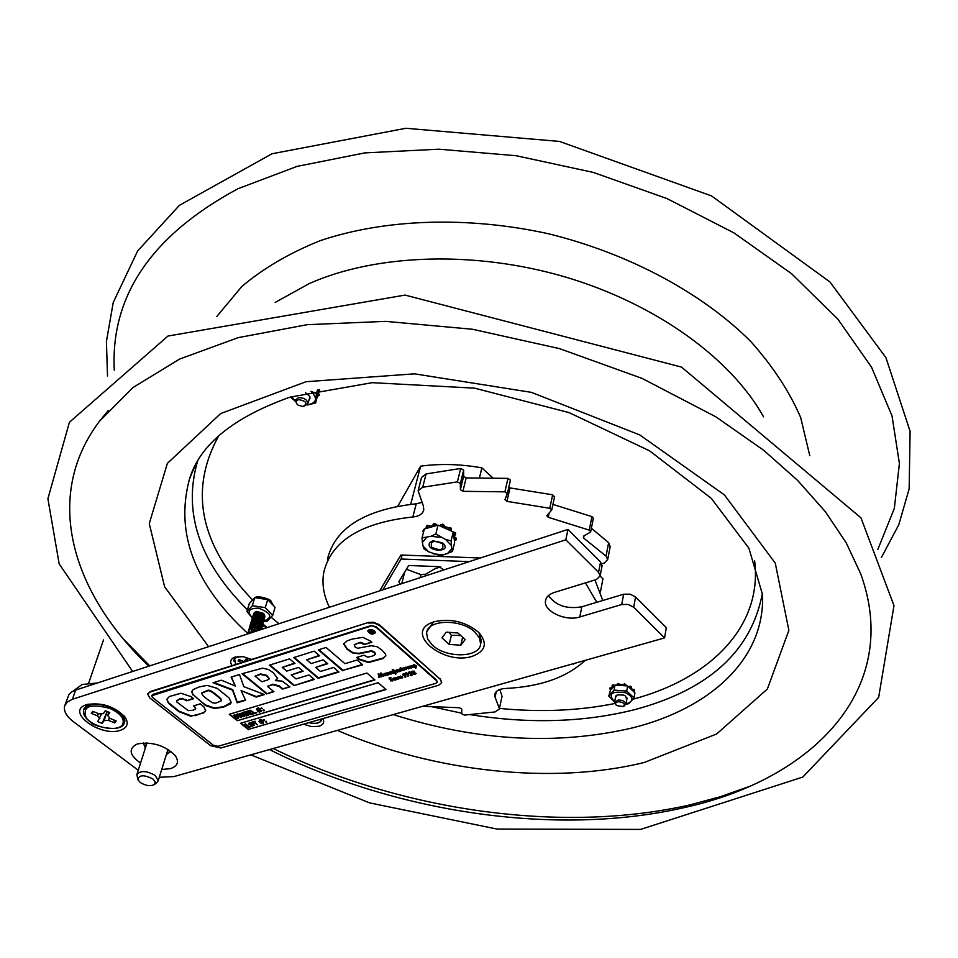 <?xml version="1.0" encoding="UTF-8"?>
<svg xmlns="http://www.w3.org/2000/svg" width="958" height="958" viewBox="0 0 958 958"><rect width="100%" height="100%" fill="white"/><g stroke="black" fill="none" stroke-linecap="round" stroke-linejoin="round"><path stroke-width="1.44" d="M399.941 584.248L398.935 581.65L408.647 565.483L439.051 566.669L443.865 569.914M406.384 569.256L420.921 574.608L425.556 574.273L435.148 568.585L440.704 566.944M493.19 478.222L481.85 467.839C460.391 464.055 439.973 463.504 420.598 466.175L397.81 506.147M420.598 466.175L410.719 504.291M600.091 576.117L602.965 578.752L600.438 591.912M481.85 467.839L479.395 478.078M402.12 555.053L401.091 559.017L469.264 561.628M382.829 589.841L401.091 559.017M429.855 542.432C424.143 552.095 454.248 553.065 442.428 542.827L432.848 540.791L429.855 542.432M451.41 528.852L450.979 527.99L450.583 529.582L450.452 527.63L448.392 527.595L448.009 529.187L450.056 529.223M435.89 525.702L436.225 524.361L436.968 525.391M439.962 525.954L440.74 525.463M436.225 524.361L434.453 523.391L433.399 525.032L433.806 523.439L432.573 525.511M434.453 523.391L433.806 523.439M423.041 531.199L423.436 529.618L423.041 531.199L423.879 530.708M422.047 537.929L430.801 536.324L435.794 534.049L438.022 525.092L424.31 529.008L422.047 537.929L422.358 542.527L426.549 537.522M422.849 545.809L428.621 551.772L423.616 548.527L422.358 542.527M433.303 553.844L443.255 554.862L438.752 555.245L428.621 551.772M447.494 553.688L451.757 548.73L452.463 551.461L443.255 554.862M451.326 545.461L445.578 539.438L451.074 540.851L451.757 548.73M435.794 534.049L445.578 539.438M440.848 537.33L430.801 536.324M451.074 540.851L453.254 531.906L438.022 525.092M434.046 524.984L435.746 525.75M433.016 526.529L432.549 525.607L433.399 525.032M429.292 527.583L429.316 525.691L432.92 526.373M426.561 528.361L426.585 526.373M429.316 525.691L427.232 525.319L426.825 526.912L428.921 527.283M452.463 551.461L454.631 542.527L453.254 531.906M450.583 529.582L450.739 530.78M443.59 527.547L444.237 525.439L443.147 524.361L440.919 524.709L440.608 526.098M443.973 526.505L448.392 527.595M440.548 526.217L442.081 525.786L442.476 524.182M443.147 524.361L442.764 525.966L443.841 527.032M442.764 525.966L442.081 525.786M454.667 538.767L456.056 539.953L456.451 538.36L455.05 537.175L454.128 538.671M456.056 539.953L454.403 540.779M453.757 535.785L455.409 534.863L455.565 532.828L453.565 532.121L453.385 532.899M453.888 536.851L455.05 537.175M453.481 533.666L455.17 534.42M424.274 529.115L423.436 529.618M423.436 532.468L422.921 531.654M443.841 526.864L444.237 525.439M422.969 531.427L423.316 530.121M568.92 664.96L568.274 665.139M574.824 663.283L573.399 664.086M618.473 701.699C624.053 702.418 625.61 704.034 623.143 706.561L616.689 705.579C614.785 703.627 615.383 702.334 618.473 701.699M623.562 706.357L625.969 704.166C625.382 701.484 622.796 700.094 618.233 700.011L614.533 702.43L616.15 705.088M298.86 399.606C306.476 401.174 307.865 403.486 303.039 406.527L298.106 405.174C295.268 402.576 295.519 400.719 298.86 399.606M303.602 406.455L307.853 403.761C307.374 399.737 304.273 397.702 298.549 397.654L295.136 400.24L297.196 404.408M634.723 693.975L634.507 695.161M626.771 699.663L625.598 696.107L623.718 695.077L617.275 694.837L615.407 697.592M626.005 703.95C634.052 701.196 633.992 697.472 625.825 692.766C611.372 690.814 607.647 693.855 614.629 701.879M614.605 702.01L608.785 696.047L610.486 690.107L609.851 688.323M632.388 690.131L634.196 690.67L634.376 689.676L632.567 689.149L632.148 690.191L628.723 686.97L630.256 687.137L630.436 686.144L628.484 686.754M634.376 689.676L634.196 690.67M625.766 685.653L624.999 684.036L625.79 685.832L622.808 685.617L624.353 683.892L622.844 685.198M624.82 685.03L624.173 684.874M624.999 684.036L624.353 683.892M614.737 685.341L612.88 684.886L612.33 685.844M612.88 684.886L612.701 685.88L614.222 685.928L611.719 688.718L611.647 687.64L609.863 688.275M612.701 685.88L612.461 685.126M612.497 687.856L611.767 687.676L611.587 688.67M612.27 686.108L612.964 687.317M609.971 687.916L609.791 688.898L611.467 688.622M611.719 688.718L610.486 690.107M622.808 685.617L616.844 685.186L617.754 683.521L616.832 684.946M619.826 685.401L619.97 684.251L617.754 683.521M618.377 683.461L618.197 684.455L619.79 685.233M618.197 684.455L617.575 684.503M622.868 684.946L619.982 684.323L619.802 685.317M608.785 696.047L614.066 690.143L614.988 685.054L614.222 685.928M630.436 688.586L631.346 687.054L630.436 686.144M630.939 686.455L631.178 688.048M630.951 689.065L632.46 689.173L632.28 690.167M634.424 691.053L633.861 691.796L632.148 690.191M614.066 690.143L626.736 691.053L627.646 685.964L625.79 685.832L625.969 684.862M616.844 685.186L614.988 685.054M626.736 691.053L634.028 697.891L628.664 703.747L625.993 704.07M634.028 697.891L634.926 692.802L633.861 691.796M628.723 686.97L627.646 685.964M309.015 399.941L309.997 398.348L309.781 396.408L305.554 392.72M307.255 404.971C316.823 402.959 318.044 398.432 310.907 391.403M291.723 396.612L295.076 400.923M295.076 401.031L291.1 397.702L291.076 396.804M319.086 395.426L319.385 394.445L318.128 393.199L317.816 394.217L319.086 395.462L317.326 396.349L317.852 389.858M318.188 389.786L319.254 390.66L319.505 389.511M317.685 391.93L319.409 391.463L319.553 389.631M319.709 390.146L319.409 391.463M317.601 393.055L317.505 394.145M311.17 391.343L316.403 393.606L315.637 402.983L307.183 405.042M315.637 402.983L317.326 396.349M316.403 393.606L317.505 389.93M148.837 666.193C71.658 592.679 42.619 496.651 99.44 421.281L108.218 410.587M99.44 421.281L132.923 387.583L179.481 359.118L238.171 337.647L307.171 324.69L385.655 321.361L472.45 329.253L559.46 348.604L642.016 378.374L715.806 416.802L763.67 450.26L797.559 480.341L825.161 511.44L846.249 542.863L860.775 573.998C902.28 689.006 812.887 779.824 683.138 807.845C556.131 836.801 395.199 812.839 269.497 749.575M247.787 633.454C194.438 584.332 174.991 532.899 189.456 479.144C199.791 444.716 233.297 417.389 289.963 397.151L372.255 382.673L474.617 388.158L569.136 412.635L649.632 450.871L711.243 498.292L748.905 548.216L762.52 594.607C765.202 658.577 710.704 708.249 632.951 727.793C557.233 745.552 477.347 741.157 393.271 714.596M189.456 479.144L194.654 466.474M327.444 559.209C335.12 527.966 364.723 509.488 416.239 503.788L412.838 516.997C361.13 522.589 331.468 540.947 323.828 572.07C321.732 583.542 323.588 595.277 329.396 607.276M501.932 696.873L499.274 709.136L495.011 711.95L464.331 715.111L461.744 713.794L461.72 709.088L459.529 707.746L422.765 706.262M412.838 516.997C419.173 516.35 422.825 513.931 423.795 509.764L423.364 506.004L418.107 490.724L422.694 487.251L457.397 481.862L460.355 483.503L460.391 489.658L462.894 491.322L504.89 491.837L507.357 493.598L504.938 499.657L506.926 501.357L549.784 508.291L551.748 509.955L546.755 515.739L548.251 517.284L589.23 530.109L590.691 531.606L590.164 532.337L583.446 536.205L583.59 538.037L584.021 535.869M460.355 483.503L463.636 470.103L460.69 468.462L457.397 481.862M422.694 487.251L426.106 473.923L460.69 468.462M506.926 501.357L509.991 487.921L552.67 494.807L549.784 508.291M593.349 518.278L591.924 516.613L589.23 530.109M462.894 491.322L466.151 477.934L507.979 478.377L504.89 491.837M610.15 546.79L608.641 542.659L591.361 528.229M608.641 542.659L606.043 556.095L607.683 559.616L604.139 563.088L601.828 563.795M585.194 660.349C566.849 677.414 540.192 686.79 505.213 688.491C499.01 688.946 495.514 690.981 494.747 694.61L495.082 697.185L496.316 691.568M422.011 502.411L416.239 503.788M499.118 707.926L495.082 697.185M596.798 602.283L585.446 582.883M606.043 556.095L583.59 538.037M379.715 590.858L400.899 555.005L480.353 558.011M426.106 473.923L421.544 477.419L418.251 490.161M499.717 689.509L501.86 695.269M466.151 477.934L463.66 476.27L460.391 489.658M507.369 493.538L510.434 480.138L507.979 478.377M552.934 504.399L591.924 516.613M554.383 496.962L552.67 494.807M509.991 487.921L508.77 487.454M594.966 579.961L602.774 600.498M463.636 470.103L463.66 476.27M320.774 721.266L321.936 718.883C321.002 723.074 316.607 724.344 308.799 722.667M234.303 658.35L233.992 661.236M235.704 664.505L234.339 658.23L235.8 656.865L234.435 658.146M243.512 662.026L243.691 661.427M240.326 660.074L238.027 660.948L238.997 659.547L244.182 661.619L245.978 659.02L248.601 660.409M241.967 662.517L238.027 660.948M247.739 660.218L247.368 659.583L246.972 660.936M245.978 659.032L247.38 659.583L246.745 660.996M247.583 660.733L247.871 659.775M265.282 607.623L272.707 615.371L275.066 607.312L267.677 599.564L254.744 597.672L249.319 603.552L246.901 611.575L252.325 605.731L265.282 607.623L267.677 599.564L272.958 604.857M252.325 605.731L254.744 597.672M263.45 621.922L263.007 619.718C259.199 616.365 255.666 615.766 252.385 617.946L246.901 611.575M263.558 621.119C273.186 617.431 271.509 613.108 258.528 608.15C248.517 608.27 246.493 611.503 252.457 617.838M272.707 615.371L267.21 621.155L263.57 621.275M264.851 616.03L263.713 613.419L256.157 611.384L254.157 612.869M442.44 543.725C444.225 549.964 440.668 551.149 431.747 547.305C429.926 541.066 433.483 539.869 442.44 543.725M253.487 722.224L251.535 722.272L255.079 721.23L254.074 722.045L257.594 724.883L253.487 722.224M249.224 723.829L253.02 725.817L253.571 725.362L252.732 724.116L251.164 723.254L249.224 723.829L253.583 725.206M253.343 723.937L254.337 725.493L251.523 726.164L248.445 723.685L251.271 722.859L253.451 723.589L254.349 725.362M240.805 717.65L237.344 714.86L238.207 717.207L234.71 715.65L237.632 718.596L233.608 715.363L237.74 716.608L236.554 714.488L237.368 714.237L240.805 717.65M239.871 714.021L240.733 715.135L244.158 715.806M243.595 716.404L244.146 715.949L243.296 714.692L241.727 713.818L239.775 714.213L240.626 715.494L243.595 716.404M243.907 714.512L244.925 715.913L244.062 716.788L240.027 715.674L238.997 714.261L239.859 713.399L244.015 714.165L245.032 715.566M243.979 712.776L246.793 715.039L248.134 714.428M248.122 714.572L245.44 712.608L243.583 712.896L246.685 715.398L248.086 714.692M259.223 709.387L261.127 710.357L260.229 710.62L261.043 711.638L259.019 710.98L259.462 712.117L257.498 711.028L258.385 710.764L257.63 709.866L256.469 709.806L257.379 709.543L256.54 708.513L258.576 709.183L258.133 708.046L260.097 709.136L259.223 709.387M259.594 710.417L258.013 709.746L259.594 710.417M258.325 709.65L259.378 710.153M263.761 710.836L262.995 710.213L264.48 710.62L263.761 710.836M367.86 630.735C369.728 633.992 372.267 634.651 375.488 632.723M374.913 632.34L371.764 629.993L369.321 630.136L368.435 631.118C370.171 633.957 372.315 634.459 374.853 632.603L374.183 630.819L372.363 629.861L369.8 629.741L368.495 630.903M374.614 630.927L375.488 632.747C372.446 634.974 369.884 634.376 367.788 630.963C369.153 629.059 371.429 629.047 374.614 630.927M385.918 675.222L384.374 675.174L383.679 676.276L382.014 675.63L380.566 673.462L381.619 676.719L378.362 674.145L379.835 677.055L378.398 677.366L379.536 676.983L378.518 673.63L381.272 676.216L380.314 673.917L381.009 672.935L383.727 675.725L384.278 673.582L385.595 673.199L386.996 674.755L387.14 672.732L387.643 673.522L388.828 672.624L389.954 673.941L389.439 672.217L390.122 671.857L391.594 673.474L391.044 671.738L391.738 671.366L393.127 672.947L393.499 671.833L392.253 669.81L392.876 669.367L395.462 672.336L396.145 670.049L397.474 669.666L398.875 671.223L399.306 669.115L400.36 669.319L399.33 669.367L399.618 670.313L400.899 670.684L401.39 670.001L400.109 668.061L400.779 667.69L402.803 670.061L402.396 668.361L403.079 668.001L404.551 669.63L404.013 667.882L404.707 667.51L406.096 669.103L406.455 667.81L405.665 667.259M406.384 668.073L405.593 667.391L406.563 667.714L407.09 666.816L408.419 668.373L407.952 666.708L408.635 666.349L409.94 667.894L409.473 666.229L410.599 666.708L410.719 666.05M410.599 666.708L411.126 665.606L412.946 667.127L412.874 665.343M413.197 666.517L413.377 664.936L414.563 664.589L415.892 666.325L416.49 665.846L415.892 668.157L414.718 667.498L415.042 666.038L415.329 666.768M414.97 666.301L414.551 667.043L413.533 666.493L412.862 667.63L411.054 666.181L411.629 667.858L410.527 667.403L408.383 668.959L407.09 667.486L406.12 669.63L405.114 669.007L406.695 668.684M413.461 666.804L412.934 667.367L410.958 666.277M413.473 666.756L414.551 667.043M411.078 668.169L410.611 667.475M410.455 667.75L408.455 668.708M408.383 668.959L407.09 667.486M405.042 669.271L398.911 671.774L397.833 671.043L397.366 672.229L396.229 671.654L395.211 672.779L396.157 673.869L395.51 674.192L393.798 672.121L393.163 673.474L392.085 673.115L393.714 672.576M405.03 669.379L404.504 670.121L403.426 669.762M403.438 669.678L401.665 670.277M398.911 671.774L397.762 671.307M395.51 674.192L394.145 672.3M392.061 673.27L390.541 673.342L389.894 674.444L388.002 673.103M392.085 673.115L391.559 673.953L390.481 673.606M388.469 673.426L388.301 672.803M388.241 673.055L388.673 674.66L387.583 674.216L387.104 675.031L385.966 674.564L385.511 675.749L384.314 675.426M388.134 674.971L387.667 674.288M387.583 674.216L387.044 675.294L385.894 674.827M414.586 666.505L413.64 665.08L414.586 666.505M414.766 666.181L414.143 664.924M403.138 669.486L402.552 668.277M400.588 668.816L400.276 667.965M401.079 669.57L400.528 668.84M401.39 670.001L401.139 669.307M399.115 670.684L398.803 669.51M393.738 670.947L393.008 669.618L393.738 670.947M393.762 670.828L393.69 669.774M393.499 671.833L392.361 669.69M390.193 673.33L389.607 672.133M387.643 673.522L387.762 672.839M387.236 674.204L386.661 672.983M385.451 675.222L384.505 673.749L385.451 675.222M384.026 675.186L383.751 674.061M380.314 673.917L380.35 673.187M381.272 676.216L380.374 673.666M378.626 675.222L378.147 673.941M378.362 674.145L381.044 677.007M384.302 675.486L382.074 675.366L380.661 673.702M400.791 677.258L400.468 676.312L400.791 677.258M400.983 677.39L402.552 676.935L402.073 678.108L400.576 677.857L397.714 679.39L395.917 677.965L396.492 679.605L395.414 679.162L394.9 680.228L392.852 678.48L393.487 678.144L394.828 679.653L394.971 677.689L395.474 678.48L396.672 677.581L397.786 678.899L398.217 676.731L399.27 676.935L398.085 677.15L398.528 677.917L399.797 678.288L400.444 676.085L401.653 676.659L400.983 677.39L401.653 676.564M396.84 679.15L395.834 678.06M398.3 678.599L396.899 678.887M395.953 679.917L395.498 679.234M395.067 679.138L394.504 677.929M395.331 679.533L393.942 679.605L393.019 678.396M391.702 680.851L390.457 680.288M390.541 680.91L390.361 680.3L392.529 680.455L389.271 678.923L389.535 677.641L391.008 677.725L389.499 678.444L393.008 680.312L390.601 680.659M392.529 680.36L388.984 678.001M392.229 681.018L393.019 680.24M240.925 723.17L248.613 729.337L385.787 689.293M261.917 720.871L263.594 721.566L262.6 722.176L263.414 723.182L261.402 722.536L261.833 723.649L259.893 722.572L260.552 722.057M259.893 722.572L260.768 722.32L258.876 721.362L259.558 720.847M259.259 720.009L260.756 720.488M259.438 719.626L260.157 720.991L260.959 720.751L260.624 719.278L262.181 720.476M262.911 722.092L263.414 723.182M261.714 722.44L262.217 723.53M244.721 724.284L245.404 723.757L248.924 726.583L251.343 726.392L248.709 727.493L244.721 724.284L248.817 726.942L251.247 726.751M248.553 723.314L251.379 722.5L253.451 723.589M251.535 722.272L255.259 721.374M254.469 721.937L257.594 724.883M263.115 719.973L263.929 719.41L264.6 720.38L263.115 719.973L264.6 720.38M265.354 721.781L266.168 721.218L266.827 722.188L265.354 721.781L266.827 722.188M248.517 729.697L240.53 723.29L378.135 682.695L386.074 689.544L248.613 729.337M258.876 721.362L259.774 721.099L259.331 719.985M260.145 719.745L263.498 721.913M237.321 720.715L229.273 714.261L366.926 673.031L374.937 679.94L237.321 720.715L374.65 679.689M318.882 649.692L343 670.313L362.292 664.469M342.868 670.84L318.331 649.859L326.067 647.452L344.988 663.69L357.106 659.99L362.699 664.828L343 670.313M231.441 677.031L235.333 686.048L231.094 677.138L239.488 674.516L243.859 686.682L264.492 694.562L256.193 697.077L241.045 690.598L256.337 696.562L263.809 694.299M213.897 682.515L232.71 689.652L237.321 702.322L245.368 699.891M241.045 690.598L245.559 700.286L237.177 702.825L232.554 690.167L213.083 682.779L221.394 680.18L235.333 686.048M191.887 691.209L192.881 694.334L200.725 701.364L205.754 705.052L214.424 707.986L223.561 706.693L231.201 702.454M221.31 700.645L221.43 700.334C222.028 699.819 220.34 697.987 216.364 694.813C211.898 691.065 208.976 689.592 207.599 690.371L201.707 692.957M192.726 694.837L191.744 691.676L193.133 689.58L199.336 686.874L207.144 685.389L217.143 688.335L229.094 697.927L231.189 702.501L230.483 703.831L223.406 707.196L214.269 708.489L205.599 705.555L192.881 694.334M207.455 690.874L201.575 693.257L203.12 695.855L206.844 698.909L212.221 702.705L215.598 703.196L221.286 700.837C221.885 700.322 220.196 698.49 216.221 695.328C211.742 691.58 208.82 690.095 207.455 690.874L207.599 690.371M306.668 659.811L311.111 663.571L323.181 659.846L327.732 663.714L315.649 667.427L320.427 671.474L333.6 667.463L338.952 672.013L318.188 678.3L293.639 657.583L314.164 651.165L319.589 655.799L306.668 659.811L319.182 655.452M294.19 657.416L318.331 677.785L338.533 671.666M315.649 667.427L327.313 663.367M368.243 623.011L374.159 622.951L379.643 625.61L440.045 679.102L441.722 682.527L438.74 685.221L220.867 748.006L210.604 745.659L149.747 697.891L147.688 694.059L149.855 692.131L368.387 622.472L373.392 622.245L379.164 624.58L440.045 679.102M149.855 692.131L147.819 693.664M437.195 681.964L436.561 680.108L376.147 626.712L371.141 625.562L152.765 694.43L151.783 695.472M150.011 691.64L368.387 622.472M441.734 682.479L440.165 678.575M371.009 626.089L151.651 695.771L152.55 697.46L213.43 745.288L217.945 746.33L435.878 683.329L437.183 682.144L436.441 680.635L376.015 627.239L371.141 625.562M397.366 672.229L396.229 671.654M393.415 672.384L393.57 671.57M403.174 674.192L402.839 675.019L403.641 673.558L405.905 676.875L405.054 677.174L403.15 674.24M405.689 672.875L407.964 673.534L408.815 675.354L407.857 676.3L406.743 673.354L405.809 673.055L406.264 674.36L407.366 674.54L405.354 674.564L404.923 673.63L405.689 673.115M410.671 674.935L412.635 674.037L412.443 675.055L410.683 675.522L410.156 672.528L409.018 672.205L409.258 673.486L408.359 672.612L409.126 671.857L411.078 672.276L410.671 674.935M414.299 671.235L414.084 672.324L416.119 673.486L415.149 674.276L413.269 673.977L415.317 673.821L413.245 672.528L413.485 671.426L412.383 671.163L412.275 672.253L411.641 671.558L414.299 671.235M370.782 641.261L371.872 642.279L364.363 644.602L360.088 642.758L357.418 643.405L354.364 644.65L355.059 646.997L357.693 648.291L371.201 645.716L377.201 646.746L381.835 649.967L385.511 654.003L385.823 655.679L383.104 658.517L368.495 662.553L359.166 659.595L356.568 657.487L363.956 655.224L367.704 657.152L372.387 656.11L375.536 654.398L374.374 652.614L371.441 651.296L358.975 653.811L352.388 652.865L347.119 649.308L343.575 643.968L347.203 640.818L352.233 639.058L362.902 637.345L370.782 641.261M273.928 691.7L266.611 693.915L242.027 673.725L262.672 668.133L268.563 669.558L273.222 672.708L277.628 678.372L275.7 680.683L282.143 681.09L289.939 686.862L282.43 689.125L279.185 686.443L272.862 684.695L267.438 686.347L273.928 691.7M194.163 706.513L193.42 705.926L200.282 703.819L203.826 706.765L205.683 710.692L203.635 712.968L190.774 716.213L178.942 711.686L168.452 703.244L166.86 699.256L169.374 696.526L180.918 693.233L190.81 696.526L193.648 698.669L186.75 700.801L182.559 698.825L179.074 699.508L176.643 701.136L176.895 702.082L188.283 710.62L192.941 710.261L195.6 708.932L194.318 706.01L195.707 708.585M294.98 663.439L282.263 667.391L286.717 671.103L298.585 667.439L303.135 671.259L291.256 674.911L296.046 678.911L308.991 674.959L314.344 679.462L293.938 685.641L269.366 665.175L289.544 658.865L294.98 663.439M364.363 644.602L371.488 641.908M362.483 643.201L364.507 644.075M360.088 642.758L362.615 642.674M354.137 644.914L360.22 642.231M357.118 657.32L359.298 659.08L368.626 662.026L383.236 657.99L385.823 655.607M352.388 652.865L359.118 653.284L371.572 650.769L374.506 652.087L375.596 654.11M343.694 643.56L347.263 648.794L352.532 652.338M267.677 679.976L269.318 678.863L266.647 675.857L260.492 674.432L255.044 676.132L261.881 681.761L267.677 679.976M269.33 678.647L266.791 675.354L260.636 673.929L255.044 676.132M275.425 680.455L277.652 678.18M282.43 689.125L289.532 686.515M267.438 686.347L273.006 684.18L279.329 685.928L282.574 688.622M266.611 693.915L273.521 691.365M242.59 673.546L266.767 693.412M195.013 715.722L203.779 712.465L205.695 710.632M166.86 699.256L168.608 702.741L179.098 711.195L190.929 715.722L195.169 715.219M186.75 700.801L193.229 698.346M186.247 700.43L186.906 700.298M182.559 698.825L186.403 699.927M176.775 700.813L179.23 699.005L182.715 698.322M291.256 674.911L302.728 670.923M293.938 685.641L313.937 679.114M269.928 664.996L294.082 685.138M282.263 667.391L294.561 663.092M229.669 714.141L237.428 720.368M262.995 710.213L263.809 709.639L264.48 710.62M256.469 709.806L257.163 709.279M256.54 708.513L258.361 708.92M257.75 708.154L258.241 707.687L260.097 709.136M259.534 709.303L261.127 710.357M260.54 710.537L261.043 711.638M259.343 710.884L259.846 711.998M257.498 711.028L258.169 710.513M248.11 711.566L251.044 712.117M249.691 712.836L250.888 713.806L253.547 713.542L250.685 714.728L246.649 711.471L249.427 710.644L247.715 711.674L248.817 712.572L250.852 711.962L249.296 712.956L250.792 714.165L253.451 713.902M246.649 711.471L249.523 710.285L249.894 711.028M242.542 712.692L245.44 712.189L248.038 713.291L248.817 714.919L246.565 715.949L242.637 712.345L245.547 711.83L248.134 712.932L248.888 714.68M239.093 713.878L241.931 713.063L244.015 714.165M233.608 715.363L234.506 714.776L237.44 716.069M236.554 714.488L237.476 713.89L241.392 717.482M237.859 715.291L238.554 717.099M235.931 716.189L238.183 718.44M250.457 710.333L254.313 712.8L256.768 712.596L254.098 713.71L250.661 710.273L254.205 713.147L256.66 712.944M260.744 708.381L261.57 707.806L262.229 708.788L260.744 708.381L262.229 708.788M414.084 672.324L414.563 671.654M416.131 673.402L415.185 674.013M414.622 674.121L413.281 673.666M414.886 673.043L413.365 672.684M415.317 673.702L414.946 672.779M413.485 671.426L412.156 671.283M413.856 672.001L413.545 671.163M412.275 672.253L411.701 671.366M411.305 675.318L410.515 674.049M412.443 675.055L411.365 675.055M410.156 672.528L408.803 672.336M410.599 673.773L410.228 672.265M409.258 673.486L408.419 672.408M411.425 673.091L410.743 674.564M391.092 678.013L389.966 677.557M408.815 675.33L408.18 676.073M408.06 675.761L406.312 672.815M406.958 675.019L404.983 673.426M402.827 677.186L398.312 678.527M400.276 677.665L399.941 676.468M398.013 678.468L397.714 677.126M395.474 678.48L395.594 677.809M402.839 675.019L402.863 674.109M405.27 677.174L403.234 673.929M390.469 673.654L389.954 674.181L388.529 673.163M396.157 672.001L395.486 672.779M399.426 670.84L398.971 671.51M401.701 670.145L399.402 670.935M410.168 667.51L409.617 666.145M408.671 667.882L408.108 666.624M404.743 669.271L404.18 667.786M395.87 671.774L395.606 670.552M391.786 673.127L391.223 671.642M379.548 676.863L378.685 674.971M379.847 676.995L378.386 676.947M385.643 674.887L385.116 673.642M397.51 671.354L396.983 670.109M415.868 667.69L415.556 666.72L415.089 667.391M396.959 670.396L396.181 670.444L397.51 671.486L397.019 670.133M369.848 631.094L371.512 631.55L371.836 630.951L369.848 631.094L370.794 630.795M373.093 631.909L373.788 632.484L370.95 632.064L371.656 633.154L369.189 630.975L372.243 630.831L372.075 631.681L373.093 631.909M371.656 633.154L369.453 630.891M372.159 631.645L371.225 631.981M373.919 632.208L372.399 631.705M371.955 631.118L370.866 630.532M261.965 721.973L260.408 721.314L261.965 721.973M260.72 721.218L261.151 722.212M602.007 566.178L600.57 561.999L598.558 572.345L600.127 575.878L596.439 579.506L554.383 592.427C549.006 594.199 546.036 597.062 545.461 601.013L545.773 599.552M548.467 595.565C555.736 605.6 566.849 609.336 581.805 606.785L623.634 594.235L621.73 604.522L579.794 616.976C565.915 621.658 543.617 611.348 545.461 601.013M621.73 604.522L628.173 604.45L633.705 607.252L635.561 596.954L630.065 594.152L623.634 594.235M635.561 596.954L666.313 627.658L664.565 637.92L173.853 776.603L159.279 777.273M138.239 770.244L73.191 721.53C66.413 716.237 63.539 711.099 64.593 706.142L67.228 702.07L72.449 699.268L75.634 690.071L71.658 691.951L68.952 694.514L64.94 705.124M75.634 690.071L567.962 529.427L600.57 561.999M166.321 754.772L170.895 751.347M143.437 742.929L145.245 748.318M633.705 607.252L664.565 637.92M72.449 699.268L565.819 539.821L598.558 572.345M567.962 529.427L565.819 539.821M322.798 718.644C324.69 722.236 323.433 724.775 319.014 726.272L311.53 726.619L303.554 724.176M232.076 665.654C229.681 661.966 230.447 659.188 234.399 657.32L243.128 656.625L251.667 659.439M472.366 656.278C444.237 665.822 404.228 633.585 431.483 622.724L434.237 621.706C450.811 618.15 465.624 621.694 478.665 632.328C487.861 643.141 485.754 651.129 472.366 656.278M140.551 763.023C129.737 755.443 128.288 749.252 136.18 744.474L137.964 743.827C152.657 741.588 165.087 745.528 175.278 755.658C179.314 761.826 177.685 766.149 170.404 768.651L161.71 769.502M120.325 730.343C100.734 737.301 65.755 712.093 85.573 704.992L86.651 704.597C101.596 702.166 114.361 706.274 124.935 716.943C129.031 723.266 127.498 727.733 120.325 730.343M125.007 718.668L124.432 716.285L124.66 721.697M87.561 704.334L85.645 705.926M107.14 711.507L102.135 723.422L97.728 721.625L101.261 714.357M107.176 711.519L104.147 720.572L102.135 723.422M93.573 711.662L91.285 713.351L92.698 711.303L98.925 713.842L103.32 713.662L105.344 710.764L109.775 712.584L107.739 715.47L108.829 712.201M98.279 713.578L97.5 715.889L91.285 713.351M97.5 715.889L99.872 718.476M107.739 715.47L109.966 718.356L116.169 720.895L114.709 722.931L108.517 720.392L109.308 718.045M104.147 720.572L108.517 720.392M114.709 722.931L113.978 719.997M426.981 631.394L433.531 621.934M478.952 632.615L481.323 640.782L480.952 642.411M475.012 632.196L479.527 638.064L480.605 643.98C479.838 657.847 446.224 658.529 432.393 645.129L427.663 639.106L426.597 632.975C427.412 619.275 461.337 618.605 475.012 632.196M457.936 632.987L465.181 639.561L460.774 645.249L449.206 644.387L441.949 637.86L446.284 632.136L457.936 632.987M462.63 637.25L460.774 645.249M449.206 644.387L451.35 635.286L460.714 635.513M448.979 632.328L451.35 635.286M168.704 749.815L167.003 752.569M145.951 746.126L146.143 742.893M157.1 782.339L158.226 780.662L155.232 775.453C146.514 770.639 140.395 770.34 136.862 774.567L137.784 779.177M146.993 742.929L136.982 774.184M167.818 749.958L167.985 749.36M140.275 782.518C145.879 785.883 150.645 786.53 154.549 784.446L155.256 781.908L152.873 778.938C143.987 774.543 139.006 774.794 137.928 779.716L140.275 782.518M97.393 682.982L82.053 684.515L73.012 691.161M247.523 633.992L252.146 632.484M252.649 632.316L247.487 634.004M248.266 631.861L249.26 629.993L251.559 629.31L257.379 630.771M257.642 630.687L251.726 629.083L249.355 629.765L248.373 631.047M251.81 630.639L255.642 631.334M251.331 632.208L252.852 632.244M247.799 633.43L248.11 632.208L255.151 631.502M255.487 631.394L247.906 632.615M249.212 628.735L249.523 627.514C252.804 625.346 256.349 625.945 260.169 629.298L260.456 629.765M260.6 629.717L260.229 629.083C256.421 625.73 252.864 625.131 249.583 627.298L249.308 627.909M252.768 627.502L258.013 629.059M252.289 629.071L257.558 630.627M248.745 630.304L249.044 629.083C251.798 627.023 255.163 627.394 259.139 630.196M259.343 630.136C255.391 627.203 251.978 626.783 249.116 628.867L248.841 629.478M249.679 627.167L249.99 625.945C253.271 623.778 256.816 624.376 260.636 627.73L261.187 629.526M261.223 629.466L260.696 627.514C256.888 624.161 253.331 623.574 250.05 625.742L249.775 626.352M253.247 625.945L258.468 627.49M250.613 624.053L250.924 622.832C254.193 620.664 257.738 621.251 261.558 624.604M262.145 626.34L261.618 624.388C257.81 621.035 254.265 620.449 250.984 622.616L250.709 623.227M254.205 622.82L259.378 624.341M253.726 624.376L258.923 625.909M250.146 625.61L250.457 624.388C253.726 622.221 257.283 622.808 261.091 626.173L261.247 628.891M261.678 627.909L261.151 625.957C257.343 622.604 253.798 622.005 250.517 624.173L250.242 624.796M251.068 622.496L251.391 621.275C254.66 619.096 258.205 619.694 262.013 623.047L262.276 625.634M262.54 625.035L262.085 622.832C258.277 619.479 254.732 618.88 251.451 621.059L251.176 621.67M254.684 621.251L259.834 622.772M252.002 619.383L252.313 618.161C255.594 615.982 259.139 616.569 262.935 619.934L263.091 622.664M252.385 617.946L252.11 618.569M255.63 618.138L260.732 619.646M255.163 619.694L260.277 621.215M251.535 620.94L251.846 619.718C255.127 617.539 258.672 618.138 262.48 621.491L262.636 624.209M258.157 625.406L255.846 624.879M262.995 623.478L262.54 621.275C258.744 617.922 255.199 617.323 251.918 619.503L251.643 620.113M255.331 624.436L257.546 625.095M252.469 617.826L252.78 616.605C256.061 614.425 259.594 615.024 263.402 618.377L263.558 621.107M263.917 620.365L263.462 618.161C259.666 614.808 256.121 614.21 252.84 616.389L252.577 617.012M256.109 616.581L261.187 618.078M256.588 615.024L261.63 616.521M252.936 616.269L253.247 615.048C256.516 612.869 260.061 613.467 263.857 616.82L264.013 619.551M264.372 618.808L263.917 616.605C260.121 613.252 256.588 612.665 253.307 614.844L253.044 615.455M257.534 611.923L262.54 613.395M257.067 613.467L262.085 614.964M253.391 614.725L253.714 613.503C256.983 611.324 260.516 611.911 264.312 615.275L264.48 617.994M264.899 617.012L264.384 615.06C260.588 611.695 257.055 611.108 253.774 613.288L253.499 613.91M401.761 583.661L404.743 571.974M420.167 577.65L420.921 574.608M425.113 576.045L425.556 574.273M614.761 703.519C578.476 710.788 540.037 712.417 499.429 708.405M279.017 623.718L271.234 617.323M252.505 599.876C199.839 544.958 188.642 490.137 218.903 435.435M754.629 560.717C762.796 626.197 710.525 678.623 633.166 699.148M267.162 627.586L262.815 623.945M247.427 609.839C199.3 561.963 182.691 512.374 197.599 461.085M762.424 593.182C751.575 650.889 709.088 689.688 634.938 709.579C583.901 722.44 528.828 724.092 469.719 714.56M461.744 713.183L431.184 706.609M208.616 646.686L164.62 586.799L149.268 523.595L167.375 463.361L220.699 413.545L306.105 381.703L414.503 373.836L531.379 392.349L639.764 434.932L724.416 494.915L775.273 563.124L788.865 630.34L767.382 689.006L716.656 733.984L644.243 762.484C552.143 785.129 434.549 771.956 337.324 730.403M748.869 786.626L720.224 796.757L689.892 804.888C561.855 834.095 400.791 810.947 273.246 748.521M149.783 665.882L123.893 639.525M763.562 416.862C731.158 358.579 656.146 303.961 565.627 277.09C475.072 250.373 376.374 253.81 309.314 283.544L275.174 302.429M809.773 455.673L800.649 417.437C789.428 391.511 772.795 366.184 750.749 341.479C702.454 293.184 629.574 253.786 548.778 233.836C467.504 215.885 384.793 218.867 320.164 240.686C289.472 253.02 263.354 268.3 241.811 286.514L216.664 316.655M877.875 549.353L894.341 508.351L899.406 463.48L892.03 415.952L871.576 367.273L837.927 319.23L791.631 273.76L733.984 232.902L666.984 198.569L593.325 172.428L516.158 155.723L438.872 149.185L364.806 152.897L296.98 166.405L237.895 188.762C151.699 235.249 110.493 295.723 114.277 370.195M548.251 517.284L549.185 512.925M321.589 718.979C320.75 723.039 316.511 724.248 308.883 722.643M235.788 664.469L234.53 658.649L238.159 656.458M267.665 599.576L256.002 597.864M579.794 616.976L581.805 606.785M87.537 704.346L84.088 708.549L88.256 704.166M123.977 715.734L124.911 720.931L124.408 722.464C125.007 716.847 120.337 711.782 110.398 707.255C96.231 702.525 87.286 703.471 83.574 710.07C82.819 714.393 85.394 718.56 91.273 722.56C92.219 725.877 122.66 733.9 124.408 722.464L123.51 724.38M122.444 724.775C117.475 732.235 93.573 727.649 86.208 717.841C82.029 706.393 89.92 703.244 109.883 708.381C120.924 713.614 125.115 719.087 122.444 724.775M426.502 525.978L426.13 527.487M451.038 530.361L451.422 528.768M440.919 524.709L440.548 526.205M456.463 538.3L456.068 539.893M623.143 706.561L624.149 706.166M615.707 695.963L614.593 702.106M627.071 698.023L625.969 704.166M309.937 396.875L307.853 403.761M622.963 684.371L622.808 685.293M612.198 685.485L612.03 686.407M319.385 394.445L319.086 395.462M132.647 671.474L59.157 563.855L47.9 498.711L69.419 422.262L167.949 336.054L405.03 295.076L681.509 367.082L860.979 517.847L893.982 605.624L878.654 697.4L802.792 777.07L640.579 829.412L497.046 829.065L369.596 802.9L250.828 754.856M196.426 463.145L190.834 475.3M881.36 557.604L898.772 524.756L909.154 488.855L910.1 431.339L885.922 357.633L829.891 281.903L711.507 195.899L559.508 141.425L405.905 128.276L272.012 153.759L179.397 205.335L137.629 250.984L113.236 302.465L106.422 341.431L107.512 376.015M593.385 518.122L590.691 531.606M607.683 559.616L610.27 546.192M494.927 693.772L494.747 694.61M502.016 696.478L499.274 709.136M510.434 480.138L507.357 493.598M554.622 496.472L551.748 509.955M262.157 625.622L266.432 627.466M264.037 628.604L261.69 627.885M273.114 605.061L270.934 601.193C271.689 599.433 256.193 594.798 255.211 597.744M254.026 598.451L253.056 599.349M600.127 575.878L602.127 565.543M83.825 709.339L84.088 708.549M107.643 715.65L108.805 712.189M480.605 643.98L481.323 640.782M88.675 683.126L103.512 639.908M167.949 749.563L158.226 780.662M154.549 784.446L157.28 782.183"/></g></svg>
